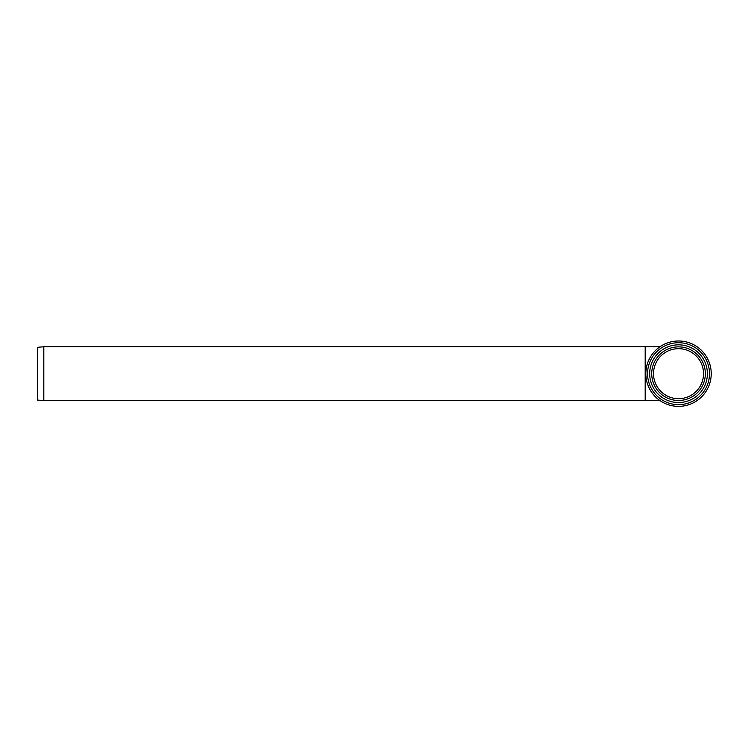 <?xml version="1.0" encoding="UTF-8"?>
<svg xmlns="http://www.w3.org/2000/svg" width="748" height="748" viewBox="0 0 748 748"><rect width="100%" height="100%" fill="white"/><g stroke="black" fill="none" stroke-linecap="round" stroke-linejoin="round"><path stroke-width="1.12" d="M43.814 400.61L43.814 346.754L37.4 347.315L37.4 400.049L43.814 400.61L659.979 400.61M653.528 373.682A25.002 25.002 0 0 1 678.53 348.68A25.002 25.002 0 0 1 703.531 373.682A25.002 25.002 0 0 1 678.53 398.693A25.002 25.002 0 0 1 653.528 373.682A25.002 25.002 0 0 1 678.53 348.68A25.002 25.002 0 0 1 703.531 373.682A25.002 25.002 0 0 1 678.53 398.693A25.002 25.002 0 0 1 653.528 373.682A25.002 25.002 0 0 1 678.53 348.68A25.002 25.002 0 0 1 703.531 373.682A25.002 25.002 0 0 1 678.53 398.693A25.002 25.002 0 0 1 653.528 373.682M678.53 404.649A30.967 30.967 0 0 1 651.714 358.208A30.967 30.967 0 0 1 705.345 358.208A30.967 30.967 0 0 1 678.53 404.649M678.53 406.379A32.697 32.697 0 0 1 645.833 373.682A32.697 32.697 0 0 1 678.53 340.985A32.697 32.697 0 0 1 711.226 373.682A32.697 32.697 0 0 1 678.53 406.379M678.53 402.536A28.845 28.845 0 0 1 653.546 359.264A28.845 28.845 0 0 1 703.513 359.264A28.845 28.845 0 0 1 678.53 402.536M43.814 346.754L645.187 346.754L645.187 400.61M678.53 400.489A26.806 26.806 0 0 1 655.313 360.284A26.806 26.806 0 0 1 701.746 360.284A26.806 26.806 0 0 1 678.53 400.489M645.187 346.754L659.979 346.754"/></g></svg>
